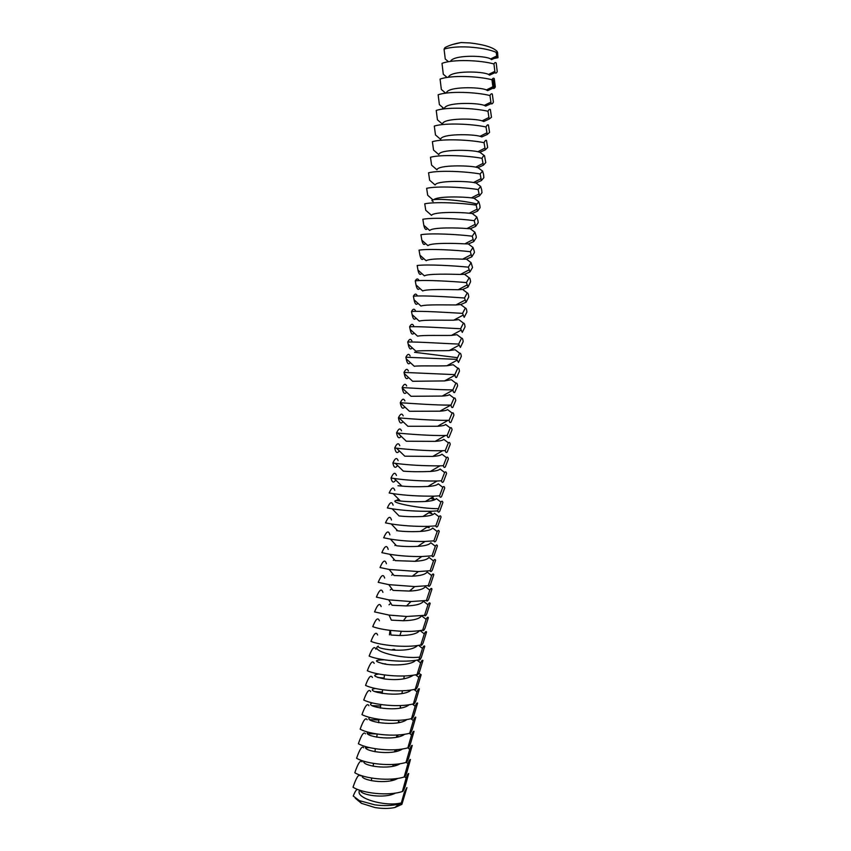 <?xml version="1.0" encoding="UTF-8"?>
<svg xmlns="http://www.w3.org/2000/svg" width="851" height="851" viewBox="0 0 851 851"><rect width="100%" height="100%" fill="white"/><g stroke="black" fill="none" stroke-linecap="round" stroke-linejoin="round"><path stroke-width="1.28" d="M401.895 804.355L401.172 803.504L404.342 792.26L406.927 787.569L401.895 804.355L394.864 807.503C389.067 808.748 382.429 808.758 374.951 807.546L361.441 803.333L355.25 798.174M497.186 51.485C493.431 47.454 484.389 44.614 470.05 42.944L461.029 42.561L452.413 44.539M401.172 803.504L399.321 804.025C391.96 805.769 383.758 806.035 374.738 804.833L359.324 800.61L353.239 796.036C354.676 792.334 355.899 790.239 356.909 789.739M461.029 42.561C454.445 43.667 449.094 45.348 444.977 47.603L444.062 49.145L445.254 59.017L448.509 61.719M493.942 63.953C494.782 62.453 495.537 62.176 496.218 63.102L497.229 71.665C496.441 73.175 495.707 73.505 495.016 72.665L493.942 63.953C479.985 60.102 452.998 59.07 441.999 63.378L443.297 74.25L447.115 77.441M493.984 58.517L497.75 57.772M496.165 52.326L497.58 52.358L497.973 57.698L496.973 57.134L496.165 52.326C489.878 49.624 480.783 47.858 468.869 47.039C458.423 46.507 450.158 47.209 444.062 49.145M395.481 793.068C384.96 798.993 360.388 795.1 360.367 790.419M402.353 791.536L406.14 777.984C407.278 774.889 408.14 773.41 408.703 773.538L405.023 786.781C403.874 789.962 402.98 791.547 402.353 791.536C387.907 796.238 362.324 793.26 353.027 787.218C356.261 777.644 358.675 773.836 360.281 775.782M391.247 779.537L393.236 780.218M496.973 57.134L491.538 59.644L490.601 58.932C485.357 55.485 453.402 54.528 450.487 61.41M491.952 79.749C492.803 78.175 493.58 77.792 494.271 78.611L495.314 86.887C494.516 88.472 493.761 88.887 493.069 88.153L491.952 79.749C477.985 76.09 451.03 75.016 440.073 79.1L441.35 89.461L445.733 93.153M446.275 77.579L446.211 76.686M397.832 778.399C387.375 784.728 360.909 780.452 362.1 775.825M393.322 778.942L394.673 779.782M404.182 776.995L407.937 763.687C409.076 760.677 409.916 759.283 410.469 759.496L406.831 772.495C405.682 775.58 404.799 777.091 404.182 776.995C389.747 781.537 364.132 778.601 354.803 772.751C358.016 763.347 360.42 759.698 362.005 761.815M363.856 761.666L365.153 761.602M392.981 765.655L394.077 766.017M495.016 72.665L489.58 75.154L488.506 74.441C482.698 71.165 450.307 70.431 448.403 77.26M493.984 82.015L494.165 80.973L493.984 82.015M493.867 82.079L494.016 80.749L493.867 82.079M493.708 81.856L493.899 80.579L493.697 81.834M494.112 87.791L494.612 82.664L493.995 87.77M493.623 80.856L493.58 81.675L493.665 80.856M493.527 80.813L493.548 80.037L493.495 80.781M493.293 81.079L493.452 79.909L493.293 81.079M493.303 79.898L493.208 81.164L493.303 79.898M493.229 79.749L493.123 80.994L493.229 79.749M493.899 85.877L494.069 83.228L493.825 85.866M493.686 85.664L493.91 82.994L493.506 85.653M493.442 85.696L493.644 82.621L493.442 85.696M493.357 83.504L493.24 85.408L493.314 83.504M492.857 84.866L493.314 82.143L492.857 84.866M492.793 84.77L493.123 81.866L492.793 84.77M492.782 82.004L492.846 81.462L492.782 82.004M492.665 81.377L492.58 82.972L492.665 81.377M492.58 84.483L492.91 81.558L492.58 84.483M492.463 82.802L492.644 81.345L492.463 82.802M492.41 82.728L492.452 82.132L492.41 82.728M492.346 82.632L492.506 80.451L492.346 82.632M489.974 95.525C490.825 93.855 491.612 93.387 492.314 94.099L493.399 102.077C492.591 103.737 491.825 104.248 491.112 103.62L489.974 95.525C475.986 92.057 449.062 90.94 438.137 94.78L439.393 104.641L444.35 108.854M444.445 93.057L444.35 91.993M400.161 763.698C389.79 770.442 361.335 765.751 363.909 761.241M394.162 764.368L396.077 765.464M406.012 762.432L409.746 749.359C410.863 746.444 411.703 745.136 412.246 745.423L408.629 758.188C407.491 761.188 406.618 762.602 406.012 762.432C391.588 766.804 365.941 763.9 356.58 758.252C359.782 749.018 362.164 745.54 363.728 747.816M365.696 747.689L369.536 747.614M394.97 749.752L394.779 751.763M493.069 88.153L487.634 90.632L486.389 89.929C480.017 86.845 447.2 86.313 446.36 93.067M487.985 111.268C488.857 109.524 489.655 108.949 490.367 109.556L491.484 117.247L489.165 119.066L487.985 111.268C473.996 107.992 447.105 106.832 436.223 110.439L437.446 119.81L442.509 124.129C442.541 117.885 474.847 118.257 482.155 120.853L488.655 117.629M442.584 108.162L442.499 107.279M402.449 748.986C392.215 756.145 361.632 750.997 365.834 746.657M394.96 749.805L397.449 751.125M407.852 747.838L411.554 735.009C412.661 732.19 413.49 730.966 414.033 731.317L410.437 743.848C409.31 746.763 408.448 748.093 407.852 747.838C393.439 752.039 367.77 749.178 358.367 743.731C361.547 734.658 363.909 731.349 365.451 733.796M367.653 733.679L376.482 733.924M491.112 103.62L485.698 106.088L484.272 105.396C477.294 102.492 444.084 102.152 444.382 108.843M486.006 126.98C486.889 125.15 487.697 124.48 488.421 124.991L489.57 132.384L487.229 134.479L486.006 126.98C472.007 123.895 445.147 122.693 434.297 126.065L435.489 134.947L440.637 139.362C441.095 133.575 472.433 134.001 480.017 136.288L486.655 132.969M440.658 122.555L442.116 123.789M404.704 734.253C394.651 741.838 361.781 736.158 367.887 732.083M396.726 735.711L398.779 736.753M409.693 733.222L413.363 720.637C414.458 717.914 415.277 716.765 415.809 717.202L412.246 729.498C411.129 732.307 410.278 733.551 409.693 733.222C395.29 737.264 369.589 734.434 360.154 729.19C363.313 720.286 365.653 717.138 367.185 719.755M369.77 719.648L378.886 720.02M489.165 119.066L483.751 121.523L482.155 120.853M494.165 86.547L494.463 83.983L494.027 86.525M493.495 80.302L493.399 81.26L493.484 80.302M493.41 80.164L493.303 81.09L493.314 80.175M492.601 82.643L492.665 81.579L492.516 82.632M492.367 82.302L492.367 81.749L492.282 82.292M484.038 142.67C484.921 140.755 485.74 139.989 486.485 140.394L487.666 147.5L485.293 149.861L484.038 142.67C470.018 139.777 443.19 138.522 432.382 141.67L433.542 150.063L438.786 154.584C439.648 149.233 470.018 149.712 477.879 151.712L484.666 148.287M438.818 137.798L439.818 138.66M406.938 719.51C397.066 727.531 361.728 721.233 370.1 717.51M398.502 721.584L400.066 722.35M411.533 718.574L415.182 706.245C416.267 703.607 417.075 702.543 417.596 703.064L414.054 715.117C412.958 717.84 412.118 718.989 411.533 718.574C397.14 722.446 371.408 719.659 361.952 714.617C365.09 705.883 367.409 702.905 368.919 705.692M372.089 705.607L380.62 706.032M487.229 134.479L481.815 136.915L480.017 136.288M482.07 158.329C482.964 156.329 483.793 155.478 484.549 155.765L485.761 162.584L483.357 165.222L482.07 158.329C468.039 155.627 441.233 154.329 430.468 157.244L431.595 165.147L436.946 169.796C438.201 164.871 467.625 165.381 475.72 167.115L482.687 163.583M436.988 153.031L437.552 153.52M409.129 704.745C399.449 713.244 361.43 706.202 372.557 702.969M400.268 707.436L401.3 707.915M413.384 703.905L416.99 691.82C418.075 689.278 418.873 688.299 419.383 688.895L415.873 700.703C414.777 703.341 413.948 704.405 413.384 703.905C399.002 707.617 373.238 704.862 363.739 700.022C366.866 691.459 369.164 688.65 370.653 691.608M374.717 691.555L382.354 692.033M484.549 155.765L479.89 152.286L477.879 151.712M478.039 167.7L475.72 167.115M480.102 173.955L482.613 171.115L483.581 174.551L483.868 177.646L481.421 180.55L480.102 173.955C466.061 171.445 439.286 170.104 428.553 172.796L429.649 180.221L435.116 184.986C436.754 180.476 465.231 181.029 473.56 182.497L480.698 178.859M411.299 689.959C401.736 698.979 360.771 691.001 375.355 688.459M415.235 689.214L418.809 677.375C419.883 674.928 420.671 674.035 421.171 674.705L417.692 686.278C416.607 688.81 415.788 689.789 415.235 689.214C400.853 692.757 375.068 690.044 365.536 685.406C368.643 677.002 370.93 674.364 372.398 677.492M377.865 677.524L384.099 678.002M476.124 183.029L473.56 182.497M478.134 189.56L480.677 186.433L481.709 189.943L481.964 192.677L479.496 195.858L478.134 189.56C464.082 187.231 437.34 185.848 426.649 188.316L427.702 195.262L432.957 199.868M413.437 675.162C407.225 679.215 397.651 680.492 384.695 678.981C373.749 676.747 371.791 675.098 378.801 674.013M417.086 674.492L420.639 662.908C421.692 660.557 422.468 659.748 422.958 660.482L419.511 671.822C418.447 674.269 417.639 675.151 417.086 674.492C402.714 677.864 376.908 675.194 367.334 670.758C370.419 662.525 372.685 660.057 374.142 663.355M382.28 663.61L385.843 663.95M418.852 673.269L421.171 674.705M474.177 198.304L471.401 197.868C463.348 196.741 437.691 196.038 433.819 199.655M476.177 205.134L478.751 201.73L479.836 205.314L480.07 207.687L477.571 211.133L476.177 205.134C462.114 202.995 435.404 201.57 424.745 203.804L425.755 210.271L431.5 215.335C433.84 211.601 460.487 212.218 469.22 213.218L476.73 209.346M415.533 660.344C412.075 664.748 395.375 665.908 384.663 664.057C373.919 661.397 373.77 659.993 384.205 659.812M418.937 659.748L422.468 648.409C423.511 646.154 424.277 645.43 424.755 646.249L421.341 657.344C420.277 659.685 419.479 660.493 418.937 659.748C404.587 662.95 378.738 660.312 369.143 656.078C372.206 648.026 374.451 645.728 375.887 649.196M472.092 213.505L469.22 213.218M474.22 220.675L476.826 216.994L477.975 220.654L478.188 222.675L475.645 226.387L474.22 220.675C460.146 218.728 433.467 217.26 422.841 219.271L423.809 225.27C424.755 229.376 425.968 230.451 427.436 228.472M470.348 228.728L467.029 228.557C458.125 227.76 432.382 227.121 429.712 230.493L423.809 225.27M417.596 645.515C414.086 648.93 406.65 650.483 395.311 650.185L391.673 649.983C381.886 648.887 377.418 647.59 378.28 646.111C369.291 650.76 402.257 659.461 419.681 657.068M420.798 644.973C421.33 645.803 422.117 645.09 423.17 642.835L426.553 631.985C426.085 631.091 425.33 631.729 424.298 633.889L420.798 644.973C406.448 648.015 380.578 645.42 370.951 641.388C373.993 633.495 376.216 631.378 377.631 635.016M419.628 630.665C416.979 633.835 410.405 635.442 399.896 635.506L390.96 635.037L390.449 630.421C382.865 629.463 376.961 628.208 372.759 626.666C375.78 618.954 377.993 616.996 379.386 620.804M472.262 236.195L474.911 232.238L476.124 235.972L476.294 237.631L473.73 241.61L472.262 236.195C458.178 234.429 431.531 232.929 420.937 234.706L421.862 240.227C422.809 244.386 424.021 245.471 425.511 243.471M468.465 243.918L464.837 243.865C455.774 243.28 430.925 242.62 427.936 245.631L421.862 240.227M422.66 630.176L426.128 619.347C427.149 617.273 427.893 616.73 428.361 617.698L425 628.304C423.958 630.463 423.181 631.091 422.66 630.176C416.565 631.261 409.437 631.633 401.289 631.293L390.449 630.421M426.128 619.347L421.607 615.816C419.564 618.847 413.48 620.496 403.385 620.73L391.343 620.145L389.088 615.092L374.568 611.912C377.578 604.37 379.769 602.593 381.142 606.582M470.316 251.683L472.986 247.45L474.273 251.258L474.411 252.566L471.816 256.811L470.316 251.683C456.221 250.109 429.595 248.556 419.043 250.12L419.915 255.162C420.851 259.374 422.075 260.47 423.596 258.449M424.532 615.358L427.968 604.774C428.978 602.806 429.712 602.338 430.159 603.391L426.83 613.752C425.808 615.816 425.043 616.347 424.532 615.358L406.608 616.475L389.088 615.092M427.968 604.774L423.447 601.242C421.596 604.019 415.958 605.582 406.533 605.923L392.077 605.263L388.716 599.849L376.387 597.136C379.376 589.775 381.546 588.169 382.897 592.328M468.369 267.15L471.082 262.64L472.539 267.469L469.901 271.98L468.369 267.15C454.264 265.757 427.67 264.172 417.16 265.501L417.969 270.075C418.894 274.341 420.139 275.458 421.692 273.405M471.082 262.64L466.454 259.151L462.636 259.172C453.434 258.757 429.468 258.076 426.17 260.757L419.915 255.162M464.593 274.288L460.412 274.447C451.104 274.203 428.01 273.511 424.426 275.862L417.969 270.075M426.394 600.508L429.798 590.179C430.797 588.307 431.521 587.924 431.968 589.052L428.67 599.178C427.659 601.146 426.894 601.583 426.394 600.508L410.916 601.551L388.716 599.849M429.798 590.179L425.277 586.647C423.596 589.19 418.33 590.668 409.48 591.073L393.002 590.392L388.811 584.637L378.206 582.339C381.174 575.148 383.322 573.712 384.652 578.042M466.422 282.585L469.167 277.798C469.869 277.937 470.337 279.256 470.592 281.766L467.997 287.127L466.422 282.585C452.306 281.383 425.745 279.745 415.267 280.851L416.011 284.947C416.937 289.287 418.192 290.414 419.788 288.329M428.266 585.637L431.648 575.563C432.638 573.776 433.35 573.489 433.787 574.702L430.51 584.573C429.51 586.445 428.766 586.796 428.266 585.637L414.777 586.573L388.811 584.637M431.648 575.563L427.117 572.032C425.564 574.361 420.628 575.755 412.31 576.201L394.056 575.51L389.173 569.457L380.025 567.521C382.982 560.501 385.109 559.235 386.418 563.745M464.486 297.999L467.263 292.935C467.997 293.01 468.497 294.361 468.752 296.978L466.082 302.243L464.486 297.999C450.36 296.967 423.83 295.297 413.384 296.18L414.065 299.797C414.98 304.222 416.256 305.371 417.884 303.243M418.958 280.436C417.905 278.341 416.671 278.479 415.267 280.851M467.263 292.935L462.646 289.446L458.189 289.712C448.785 289.617 426.553 288.915 422.692 290.957L416.011 284.947M430.149 570.734L433.489 560.915C434.467 559.224 435.169 559.033 435.595 560.309L432.351 569.936C431.361 571.712 430.627 571.978 430.149 570.734L418.362 571.564L389.173 569.457M433.489 560.915L428.957 557.394C427.521 559.533 422.894 560.841 415.043 561.309L395.204 560.628L389.726 554.278L381.854 552.661C384.78 545.821 386.897 544.736 388.184 549.416M462.55 313.37L465.359 308.051C466.135 308.041 466.656 309.37 466.912 312.04L464.189 317.338L462.55 313.37C448.413 312.54 421.905 310.817 411.501 311.477L412.107 314.615C413.022 319.125 414.32 320.295 415.99 318.136M417.181 295.595C416.107 293.435 414.841 293.638 413.384 296.18M465.359 308.051L460.742 304.552L455.945 304.956C446.477 305.009 425.085 304.296 420.979 306.052L414.065 299.797M432.021 555.809L435.34 546.246C436.308 544.651 436.999 544.544 437.414 545.906L434.201 555.288C433.223 556.969 432.499 557.139 432.021 555.809L421.766 556.522C410.256 556.639 399.576 555.884 389.726 554.278M435.34 546.246L430.797 542.725C429.468 544.683 425.106 545.906 417.713 546.385C409.671 546.746 402.576 546.523 396.438 545.736L390.428 539.119L383.684 537.789C386.535 531.205 388.599 530.226 389.875 534.864M460.614 328.731L463.455 323.125C464.242 323.018 464.774 324.263 465.05 326.837L462.284 332.401L460.614 328.731C446.467 328.071 419.99 326.316 409.629 326.752L410.15 329.39C411.065 334.007 412.384 335.209 414.107 332.996M415.416 310.732C414.309 308.509 413.012 308.753 411.501 311.477M463.455 323.125L458.849 319.636L453.7 320.189C444.169 320.359 423.628 319.646 419.277 321.114L412.107 314.615M433.904 540.853L437.191 531.556C438.148 530.056 438.829 530.035 439.233 531.471L436.052 540.608C435.084 542.193 434.372 542.268 433.904 540.853L425.021 541.459C412.522 541.608 400.991 540.832 390.428 539.119M437.191 531.556L432.648 528.024C431.414 529.833 427.298 530.971 420.32 531.45C411.714 531.832 404.182 531.63 397.725 530.833L391.237 523.95L385.514 522.886C388.216 516.663 390.205 515.706 391.481 520.014M458.678 344.059L461.561 338.187C462.359 337.975 462.901 339.123 463.178 341.623L460.391 347.442L458.678 344.059C444.53 343.581 418.086 341.783 407.757 341.996L408.193 344.144C409.108 348.867 410.448 350.101 412.235 347.836M413.65 325.837C412.522 323.54 411.182 323.848 409.629 326.752M461.561 338.187L456.955 334.688L451.434 335.4C441.871 335.677 422.16 334.964 417.596 336.177L410.15 329.39M435.797 525.875L439.042 516.834C439.988 515.429 440.658 515.493 441.063 517.014L437.903 525.897C436.946 527.386 436.244 527.375 435.797 525.875L428.159 526.375C414.756 526.546 402.449 525.737 391.237 523.95M427.011 527.099L429.244 527.748L427.989 526.482M439.042 516.834L434.499 513.313C433.34 514.951 429.468 516.014 422.873 516.483C413.746 516.897 405.81 516.717 399.066 515.929L392.151 508.802L387.354 507.951C389.907 502.079 391.832 501.154 393.109 505.164M456.753 359.356L459.668 353.218C460.476 352.91 461.029 353.963 461.316 356.378L458.498 362.462L456.753 359.356L405.884 357.218L406.225 358.845C407.14 363.717 408.523 364.983 410.363 362.643M411.884 340.911C410.746 338.538 409.374 338.9 407.757 341.996M459.668 353.218L455.062 349.718L449.158 350.591C439.595 350.963 420.692 350.25 415.926 351.218L408.193 344.144M437.68 510.866L440.903 502.09C441.839 500.782 442.499 500.931 442.882 502.537L439.754 511.174C438.818 512.557 438.127 512.462 437.68 510.866L431.202 511.27C416.958 511.44 403.938 510.621 392.151 508.802M428.776 512.77L431.978 513.685L430.17 511.908M440.903 502.09L436.35 498.569C435.276 500.069 431.617 501.048 425.394 501.494C415.767 501.92 407.448 501.76 400.449 501.016L396.247 500.452L398.8 499.335M454.838 374.631L457.774 368.217C458.593 367.813 459.157 368.77 459.466 371.1L456.615 377.44C455.849 377.95 455.296 377.206 454.955 375.206L454.838 374.631L404.012 372.408L404.257 373.515C405.172 378.535 406.587 379.844 408.501 377.429M410.139 355.963C408.98 353.505 407.555 353.92 405.884 357.218M457.774 368.217L453.179 364.717L446.86 365.76C437.308 366.217 419.235 365.505 414.277 366.26L406.225 358.845M439.573 495.835C439.999 497.516 440.69 497.707 441.616 496.41L444.711 488.038C444.339 486.346 443.679 486.112 442.765 487.315L439.573 495.835L434.17 496.144C419.139 496.303 405.47 495.473 393.141 493.644L389.194 493.006C391.63 487.442 393.481 486.549 394.758 490.325M442.765 487.315L438.212 483.793C437.201 485.166 433.755 486.059 427.883 486.495C417.777 486.921 409.108 486.783 401.874 486.081L397.981 485.74M430.457 498.388L434.659 499.58L432.297 497.271M452.913 389.875L455.881 383.195C456.721 382.684 457.295 383.556 457.604 385.801L454.721 392.407C453.902 393.002 453.317 392.237 452.966 390.12L452.913 389.875C438.733 389.939 412.373 388.013 402.151 387.577L402.268 388.13C403.193 393.322 404.65 394.683 406.65 392.183M408.395 370.983C407.214 368.43 405.757 368.909 404.012 372.408M455.881 383.195L451.296 379.695L444.552 380.918L412.65 381.28L404.257 373.515M441.467 480.783L444.626 472.518C445.541 471.411 446.179 471.741 446.552 473.507L443.477 481.634C442.563 482.825 441.892 482.538 441.467 480.783L437.074 481.006C421.309 481.134 407.012 480.294 394.204 478.496L391.035 478.017C392.034 482.602 393.609 483.262 395.758 480.017M444.626 472.518L440.073 468.997C439.116 470.241 435.872 471.06 430.329 471.465C419.788 471.89 410.788 471.784 403.331 471.146L395.332 463.338L392.875 463.008C393.864 467.731 395.417 468.55 397.534 465.486M396.428 475.464C395.151 471.922 393.353 472.773 391.035 478.017M450.998 405.087L453.998 398.151C454.849 397.534 455.434 398.321 455.753 400.481L452.838 407.342C451.977 408.033 451.37 407.289 450.998 405.087L450.796 405.097C436.563 405.321 410.469 403.374 400.31 402.725L400.289 402.714C401.215 408.108 402.725 409.501 404.799 406.916M406.65 385.982C405.459 383.333 403.959 383.865 402.151 387.577M453.998 398.151L449.413 394.641C448.722 395.353 446.328 395.821 442.233 396.055L411.033 396.279L402.268 388.13M443.371 465.699L446.498 457.689C447.392 456.689 448.02 457.104 448.381 458.944L445.35 466.827C444.435 467.922 443.775 467.539 443.371 465.699L439.914 465.859C423.447 465.923 408.586 465.093 395.332 463.338M446.498 457.689L441.935 454.179C441.041 455.296 437.978 456.051 432.755 456.423L404.821 456.2L396.502 448.19L394.726 447.977C395.694 452.849 397.226 453.817 399.332 450.902M398.098 460.604C396.843 457.242 395.098 458.051 392.875 463.008M449.083 420.277L452.126 413.075C452.977 412.363 453.572 413.054 453.913 415.139L450.966 422.256C450.094 423.043 449.466 422.394 449.083 420.277L448.137 420.309C434.01 420.617 409.257 418.756 399.002 417.884L398.428 417.83C399.374 423.032 400.885 424.298 402.97 421.607M404.927 400.949C403.714 398.183 402.172 398.779 400.289 402.714L409.448 411.278L439.893 411.182L450.796 405.097M452.126 413.075L447.541 409.565C446.796 410.363 444.254 410.905 439.893 411.182M445.275 450.583L448.371 442.85C449.254 441.935 449.871 442.446 450.222 444.371L447.211 451.998C446.318 452.987 445.669 452.519 445.275 450.583L442.701 450.69C428.925 451.115 406.852 449.413 396.502 448.19M448.371 442.85L443.796 439.339C442.956 440.339 440.084 441.02 435.159 441.361L406.331 441.233L397.725 433.031L396.577 432.914C397.534 437.946 399.055 439.063 401.14 436.276M399.789 445.711C398.534 442.541 396.853 443.297 394.726 447.977M447.179 435.446L450.243 427.968C451.115 427.159 451.721 427.766 452.062 429.766L449.083 437.137C448.2 438.031 447.562 437.467 447.179 435.446L445.445 435.499C431.468 435.882 408.055 434.095 397.725 433.031M403.204 415.894C401.98 413.001 400.385 413.65 398.428 417.83M450.243 427.968L445.669 424.458C444.882 425.362 442.169 425.968 437.531 426.277L407.874 426.266L399.002 417.884M401.491 430.819C400.257 427.787 398.619 428.489 396.577 432.914M401.321 802.918C384.78 807.11 353.92 797.802 359.76 790.217M406.14 777.984L404.608 776.761M407.937 763.687L406.257 762.347M409.746 749.359L407.831 747.848M411.554 735.009L409.384 733.296M413.363 720.637L410.937 718.723M479.89 152.286L485.293 149.861M415.182 706.245L412.48 704.117M482.57 171.083L477.954 167.636L483.357 165.222M416.99 691.82L414.022 689.48M480.677 186.433L476.028 182.954L481.421 180.55M418.809 677.375L415.543 674.811M478.751 201.73L474.103 198.251L479.496 195.858M420.639 662.908L417.064 660.099M476.741 203.963C459.71 199.496 424.989 197.538 433.138 201.506M476.826 216.994L472.188 213.516L477.571 211.133M474.911 232.238L470.273 228.759L475.645 226.387M422.468 648.409L418.586 645.366M424.298 633.889L420.096 630.602M472.986 247.45L468.358 243.971L473.73 241.61M466.454 259.151L471.816 256.811M469.167 277.798L464.55 274.309L469.901 271.98M462.646 289.446L467.997 287.127M460.742 304.552L466.082 302.243M414.522 352.271L457.381 357.665M438.371 508.675C421.202 508.866 387.865 502.409 396.13 500.484M427 501.356L426.074 501.218M390.003 630.368L389.45 634.857M384.471 674.949L383.992 678.875M382.642 689.757L382.173 693.491M380.812 704.532L380.365 708.096M378.982 719.297L378.557 722.659M377.153 734.03L376.759 737.211M375.334 748.731L374.961 751.731M373.504 763.411L373.163 766.219M371.696 778.069L371.366 780.697M404.204 675.971L403.842 678.907M402.353 690.778L402.012 693.533M400.502 705.564L400.183 708.128M398.651 720.318L398.353 722.701M396.811 735.051L396.534 737.253M393.13 764.432L392.907 766.272M391.3 779.09L391.098 780.739M394.864 807.503L399.321 804.025M361.441 803.333L359.324 800.61M490.601 58.932L496.633 56.038M488.506 74.441L494.633 71.473M486.389 89.929L492.644 86.876M484.272 105.396L490.644 102.269M471.401 197.868L478.709 194.113M395.311 650.185C394.853 649.153 393.641 649.09 391.673 649.983M467.029 228.557L474.741 224.547M399.896 635.506L401.289 631.293M464.837 243.865L472.762 239.727M403.385 620.73L406.608 616.475M390.864 603.263L389.013 604.816M462.636 259.172L470.784 254.885M406.533 605.923L410.916 601.551M391.854 588.786L390.269 589.988M460.412 274.447L468.805 270.022M409.48 591.073L414.777 586.573M393.034 574.223L391.705 575.17M458.189 289.712L466.827 285.128M412.31 576.201L418.362 571.564M394.353 559.618L393.258 560.352M455.945 304.956L464.848 300.212M415.043 561.309L421.766 556.522M395.758 544.98L394.907 545.534M453.7 320.189L462.87 315.264M417.713 546.385L425.021 541.459M397.236 530.311L396.609 530.705M451.434 335.4L460.891 330.294M420.32 531.45L428.159 526.375M449.158 350.591L458.912 345.293M422.873 516.483L431.202 511.27M446.86 365.76L456.934 360.271M425.394 501.494L434.17 496.144M400.449 501.016L393.141 493.644M444.552 380.918L454.955 375.206M427.883 486.495L437.074 481.006M401.874 486.081L394.204 478.496M442.233 396.055L452.966 390.12M430.329 471.465L439.914 465.859M432.755 456.423L442.701 450.69M437.531 426.277L448.137 420.309M435.159 441.361L445.445 435.499"/></g></svg>
